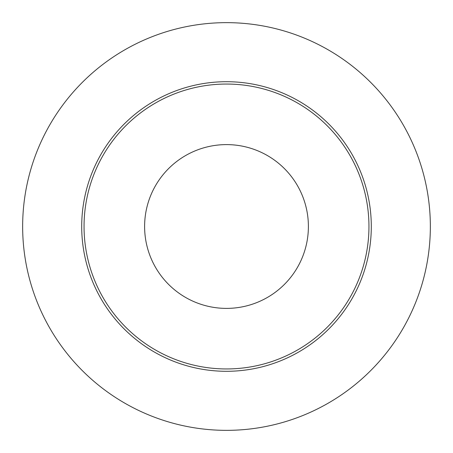 <?xml version="1.0" encoding="UTF-8"?>
<svg xmlns="http://www.w3.org/2000/svg" width="453" height="453" viewBox="0 0 453 453"><rect width="100%" height="100%" fill="white"/><g stroke="black" fill="none" stroke-linecap="round" stroke-linejoin="round"><path stroke-width="0.68" d="M144.609 226.5A81.891 81.891 0 0 1 226.5 144.609A81.891 81.891 0 0 1 308.391 226.5A81.891 81.891 0 0 1 226.5 308.391A81.891 81.891 0 0 1 144.609 226.5M84.048 226.5A142.452 142.452 0 0 1 226.5 84.048A142.452 142.452 0 0 1 368.952 226.5A142.452 142.452 0 0 1 226.5 368.952A142.452 142.452 0 0 1 84.048 226.5M22.65 226.5A203.85 203.85 0 0 1 328.425 49.96A203.85 203.85 0 0 1 328.425 403.04A203.85 203.85 0 0 1 22.65 226.5M371.296 226.5A144.796 144.796 0 0 1 226.5 371.296A144.796 144.796 0 0 1 81.704 226.5A144.796 144.796 0 0 1 226.5 81.704A144.796 144.796 0 0 1 371.296 226.5"/></g></svg>
